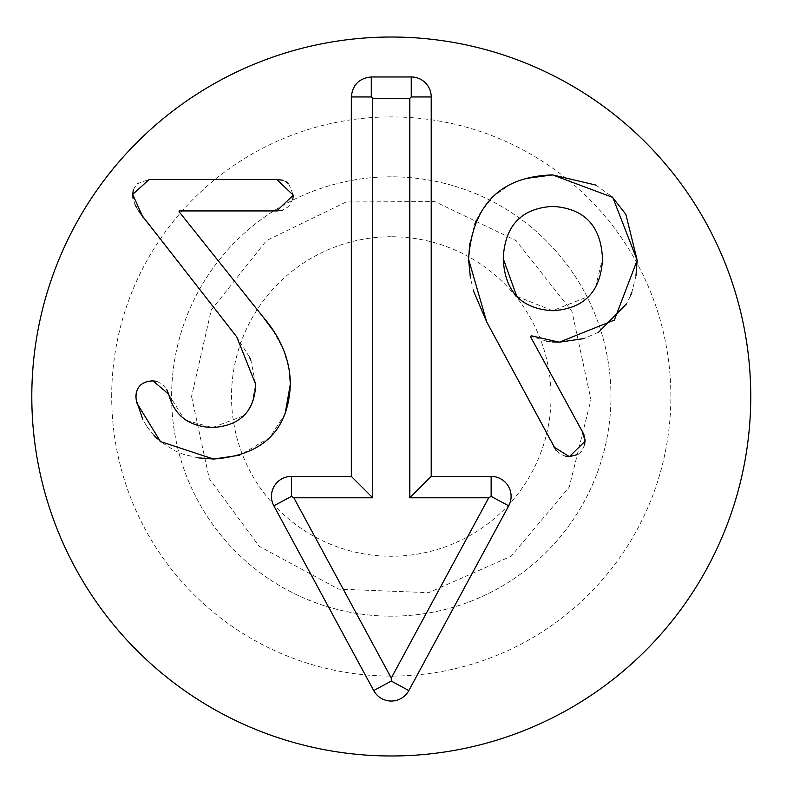 <?xml version="1.0" encoding="UTF-8"?>
<svg xmlns="http://www.w3.org/2000/svg" width="793" height="793" viewBox="0 0 793 793"><rect width="100%" height="100%" fill="white"/><g stroke="black" fill="none" stroke-linecap="round" stroke-linejoin="round"><path stroke-width="0.59" stroke-dasharray="3.96 2.97" d="M149.223 179.446L276.747 179.446M133.363 189.626L136.951 183.847L149.163 179.446M139.023 211.642L136.693 207.865M135.088 204.792L133.036 198.438M249.448 357.019L236.73 336.847L142.819 217.064M251.748 403.895L255.673 384.337L250.875 360.2M186.434 420.488L212.455 427.556L243.729 415.77L248.417 409.991M168.701 394.21L183.768 418.486M156.915 381.413L162.297 384.199L166.649 389.403M136.257 392.753L137.923 388.382M138.864 386.974L140.549 385.14L147.26 381.552M136.148 399.672L135.93 397.739M198.032 457.839L183.024 454.201L174.837 450.761L160.9 441.919M160.017 441.195L157.381 438.886M154.011 435.535L147.776 427.754M147.776 427.744L147.28 427.011M147.27 427.001L146.784 426.267M146.774 426.257L146.299 425.524M146.289 425.514L142.78 419.457M285.113 413.768L269.808 437.558L239.813 455.212M272.792 330.066L283.388 349.455M283.418 349.525L289.247 369.707M276.747 210.928L179.109 210.928L179.109 211.731L263.405 317.378M292.786 199.053L288.751 206.527L282.377 210.224M282.377 180.15L286.005 181.676M288.751 183.847L293.291 195.187M583.916 434.475L584.411 435.981M584.481 436.229L585.046 439.223M531.26 335.786L530.458 336.579L582.211 431.025M552.116 341.882L547.864 341.377M546.496 341.149L533.114 336.876M635.946 275.905L631.882 292.151M630.425 295.918L626.5 303.897M598.616 332.178L583.935 338.581M516.719 296.304L552.602 310.707L588.882 296.295L592.45 292.032M595.484 287.383L602.492 258.687C600.975 225.777 584.352 208.351 552.602 206.388C521.209 208.351 504.754 225.777 503.248 258.687M595.821 185.047L611.75 196.426M469.743 243.57L474.7 224.29M476.335 220.375L479.636 213.862L493.087 196.565L509.374 184.918M512.298 183.451L525.392 178.514M473.768 291.626L470.437 278.165M553.93 447.034L486.704 321.908M565.528 456.233L560.334 454.102L556.101 450.325M584.659 445.002L581.081 451.901M580.476 452.496L577.79 454.518M391.276 236.73A159.77 159.77 0 0 0 252.917 476.385A159.77 159.77 0 0 0 529.635 476.385A159.77 159.77 0 0 0 391.276 236.73M391.276 176.819A219.681 219.681 0 0 0 201.035 506.34A219.681 219.681 0 0 0 581.527 506.34A219.681 219.681 0 0 0 391.276 176.819A219.681 219.681 0 0 0 171.605 396.5A219.681 219.681 0 0 0 391.276 616.181A219.681 219.681 0 0 0 610.957 396.5A219.681 219.681 0 0 0 391.276 176.819M750.753 396.5A359.467 359.467 0 0 1 211.543 707.812A359.467 359.467 0 0 1 211.543 85.188A359.467 359.467 0 0 1 750.753 396.5M111.684 396.5A279.592 279.592 0 0 1 531.072 154.367A279.592 279.592 0 0 1 531.072 638.633A279.592 279.592 0 0 1 111.684 396.5M191.569 396.5L209.263 478.685L259.212 546.298L338.581 589.13L428.696 592.668L511.188 556.2L569.215 487.16L590.963 399.632L571.981 311.471L516.144 240.646L434.842 201.6L346.174 201.957L266.408 240.646L211.255 310.043L191.569 396.5"/><path stroke-width="1.19" d="M133.036 198.438L132.689 194.384L133.363 189.626M149.163 179.446L276.747 179.446L282.377 180.15M166.649 389.403L168.701 394.21C174.212 415.463 188.793 426.575 212.455 427.556C240.2 425.782 254.603 411.369 255.673 384.337L236.73 336.847L139.023 211.642M136.693 207.865L135.088 204.792M250.875 360.2L249.448 357.019M248.417 409.991L251.748 403.895M183.768 418.486L186.434 420.488M147.26 381.552L152.96 380.868L156.915 381.413M135.93 397.739L136.257 392.753M137.923 388.382L138.864 386.974M142.78 419.457L136.148 399.672M239.813 455.212L213.515 459.038L198.032 457.839M160.9 441.919L160.017 441.195M157.381 438.886L154.011 435.535M289.247 369.707L290.357 384.07L285.113 413.768M282.377 210.224L276.747 210.928L179.109 210.928L179.109 211.731L263.405 317.378L272.792 330.066M276.747 179.446L293.291 195.187L292.786 199.053M286.005 181.676L288.751 183.847M263.405 317.378C281.109 338.006 290.089 360.24 290.357 384.07C288.573 430.401 262.959 455.39 213.515 459.038L160.464 441.562L136.683 402.745L135.881 396.609C136.416 386.558 142.106 381.314 152.96 380.868L168.701 394.21M142.819 217.064L132.689 194.384L149.223 179.446M293.291 195.187L276.747 210.928M533.114 336.876L531.26 335.786L530.458 336.579L583.916 434.475M585.046 439.223L584.659 445.002M582.211 431.025L585.145 441.166L569.404 456.639L565.528 456.233M583.935 338.581L559.273 342.189L552.116 341.882M547.864 341.377L546.496 341.149M611.75 196.426L625.836 214.259L637.175 260.282L614.327 320.104L559.273 342.189L531.26 335.786M525.392 178.514L552.602 174.916L612.791 197.417L637.175 260.282L635.946 275.905M631.882 292.151L630.425 295.918M626.5 303.897L598.616 332.178M503.248 258.687C504.754 291.497 521.209 308.834 552.602 310.707C584.352 308.834 600.975 291.497 602.492 258.687C600.975 225.777 584.352 208.351 552.602 206.388C521.209 208.351 504.754 225.777 503.248 258.687L516.719 296.304M592.45 292.032L595.484 287.383M470.437 278.165L468.564 259.212C472.469 204.604 500.482 176.502 552.602 174.916L595.821 185.047M556.101 450.325L486.704 321.908L468.564 259.212L469.743 243.57M474.7 224.29L476.335 220.375M509.374 184.918L512.298 183.451M486.704 321.908L473.768 291.626M577.79 454.518L569.404 456.639L553.93 447.034M581.081 451.901L580.476 452.496M351.339 96.944C352.528 84.821 359.179 78.16 371.302 76.971L411.25 76.971A19.974 19.974 0 0 1 431.214 96.944L431.214 476.385L491.135 476.385A19.974 19.974 0 0 1 508.7 505.845L408.841 690.574A19.974 19.974 0 0 1 373.711 690.574L273.853 505.845A19.974 19.974 0 0 1 291.428 476.385L351.339 476.385L351.339 96.944L371.302 96.944L372.74 98.372L372.74 497.786L293.826 497.786L391.276 678.065L488.726 497.786L409.812 497.786L409.812 98.372L372.74 98.372M371.302 76.971L371.302 96.944M351.339 476.385L372.74 497.786M273.853 505.845L291.428 496.349L293.826 497.786M373.711 690.574L391.276 681.078L391.276 678.065M408.841 690.574L391.276 681.078M508.7 505.845L491.135 496.349L488.726 497.786M491.135 476.385L491.135 496.349M431.214 476.385L409.812 497.786M431.214 96.944L411.25 96.944L409.812 98.372M411.25 76.971L411.25 96.944M750.753 396.5A359.467 359.467 0 0 1 211.543 707.812A359.467 359.467 0 0 1 211.543 85.188A359.467 359.467 0 0 1 750.753 396.5M291.428 476.385L291.428 496.349"/></g></svg>

